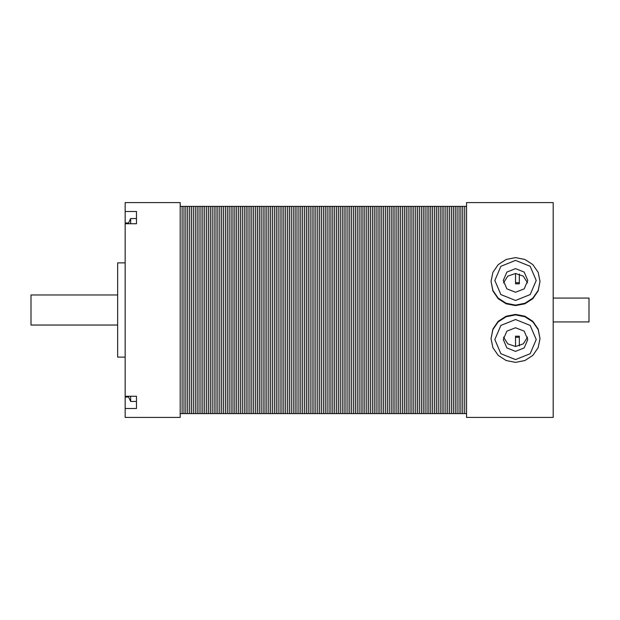 <?xml version="1.0" encoding="UTF-8"?>
<svg xmlns="http://www.w3.org/2000/svg" width="620" height="620" viewBox="0 0 620 620"><rect width="100%" height="100%" fill="white"/><g stroke="black" fill="none" stroke-linecap="round" stroke-linejoin="round"><path stroke-width="0.93" d="M466.55 202.616L466.55 417.384L553.203 417.384L553.203 202.616L466.55 202.616M515.53 346.503L515.53 336.234L519.296 336.234L519.296 345.929L519.296 339.148M515.53 282.759L519.296 282.759L519.296 283.766L515.53 283.766L515.53 273.498L515.53 280.852M180.203 206.39L182.086 206.39L182.086 413.61L182.086 206.39L183.97 206.39L183.97 413.61L183.97 206.39L185.853 206.39L185.853 413.61L185.853 206.39L187.736 206.39L187.736 413.61L187.736 206.39L189.619 206.39L189.619 413.61L189.619 206.39L191.502 206.39L191.502 413.61L191.502 206.39L193.386 206.39L193.386 413.61L193.386 206.39L195.269 206.39L195.269 413.61L195.269 206.39L197.16 206.39L197.16 413.61L197.16 206.39L199.043 206.39L199.043 413.61L199.043 206.39L200.927 206.39L200.927 413.61L200.927 206.39L202.81 206.39L202.81 413.61L202.81 206.39L204.693 206.39L204.693 413.61L204.693 206.39L206.576 206.39L206.576 413.61L206.576 206.39L208.46 206.39L208.46 413.61L208.46 206.39L210.343 206.39L210.343 413.61L210.343 206.39L212.226 206.39L212.226 413.61L212.226 206.39L214.109 206.39L214.109 413.61L214.109 206.39L215.993 206.39L215.993 413.61L215.993 206.39L217.876 206.39L217.876 413.61L217.876 206.39L219.767 206.39L219.767 413.61L219.767 206.39L221.65 206.39L221.65 413.61L221.65 206.39L223.533 206.39L223.533 413.61L223.533 206.39L225.417 206.39L225.417 413.61L225.417 206.39L227.3 206.39L227.3 413.61L227.3 206.39L229.183 206.39L229.183 413.61L229.183 206.39L231.066 206.39L231.066 413.61L231.066 206.39L232.95 206.39L232.95 413.61L232.95 206.39L234.833 206.39L234.833 413.61L234.833 206.39L236.716 206.39L236.716 413.61L236.716 206.39L238.599 206.39L238.599 413.61L238.599 206.39L240.483 206.39L240.483 413.61L240.483 206.39L242.366 206.39L242.366 413.61L242.366 206.39L244.257 206.39L244.257 413.61L244.257 206.39L246.14 206.39L246.14 413.61L246.14 206.39L248.023 206.39L248.023 413.61L248.023 206.39L249.906 206.39L249.906 413.61L249.906 206.39L251.79 206.39L251.79 413.61L251.79 206.39L253.673 206.39L253.673 413.61L253.673 206.39L255.556 206.39L255.556 413.61L255.556 206.39L257.44 206.39L257.44 413.61L257.44 206.39L259.323 206.39L259.323 413.61L259.323 206.39L261.206 206.39L261.206 413.61L261.206 206.39L263.089 206.39L263.089 413.61L263.089 206.39L264.972 206.39L264.972 413.61L264.972 206.39L266.856 206.39L266.856 413.61L266.856 206.39L268.747 206.39L268.747 413.61L268.747 206.39L270.63 206.39L270.63 413.61L270.63 206.39L272.513 206.39L272.513 413.61L272.513 206.39L274.397 206.39L274.397 413.61L274.397 206.39L276.28 206.39L276.28 413.61L276.28 206.39L278.163 206.39L278.163 413.61L278.163 206.39L280.046 206.39L280.046 413.61L280.046 206.39L281.929 206.39L281.929 413.61L281.929 206.39L283.813 206.39L283.813 413.61L283.813 206.39L285.696 206.39L285.696 413.61L285.696 206.39L287.579 206.39L287.579 413.61L287.579 206.39L289.463 206.39L289.463 413.61L289.463 206.39L291.353 206.39L291.353 413.61L291.353 206.39L293.237 206.39L293.237 413.61L293.237 206.39L295.12 206.39L295.12 413.61L295.12 206.39L297.003 206.39L297.003 413.61L297.003 206.39L298.887 206.39L298.887 413.61L298.887 206.39L300.77 206.39L300.77 413.61L300.77 206.39L302.653 206.39L302.653 413.61L302.653 206.39L304.536 206.39L304.536 413.61L304.536 206.39L306.42 206.39L306.42 413.61L306.42 206.39L308.303 206.39L308.303 413.61L308.303 206.39L310.186 206.39L310.186 413.61L310.186 206.39L312.069 206.39L312.069 413.61L312.069 206.39L313.953 206.39L313.953 413.61L313.953 206.39L315.844 206.39L315.844 413.61L315.844 206.39L317.727 206.39L317.727 413.61L317.727 206.39L319.61 206.39L319.61 413.61L319.61 206.39L321.493 206.39L321.493 413.61L321.493 206.39L323.377 206.39L323.377 413.61L323.377 206.39L325.26 206.39L325.26 413.61L325.26 206.39L327.143 206.39L327.143 413.61L327.143 206.39L329.026 206.39L329.026 413.61L329.026 206.39L330.91 206.39L330.91 413.61L330.91 206.39L332.793 206.39L332.793 413.61L332.793 206.39L334.676 206.39L334.676 413.61L334.676 206.39L336.559 206.39L336.559 413.61L336.559 206.39L338.442 206.39L338.442 413.61L338.442 206.39L340.334 206.39L340.334 413.61L340.334 206.39L342.217 206.39L342.217 413.61L342.217 206.39L344.1 206.39L344.1 413.61L344.1 206.39L345.983 206.39L345.983 413.61L345.983 206.39L347.867 206.39L347.867 413.61L347.867 206.39L349.75 206.39L349.75 413.61L349.75 206.39L351.633 206.39L351.633 413.61L351.633 206.39L353.516 206.39L353.516 413.61L353.516 206.39L355.399 206.39L355.399 413.61L355.399 206.39L357.283 206.39L357.283 413.61L357.283 206.39L359.166 206.39L359.166 413.61L359.166 206.39L361.049 206.39L361.049 413.61L361.049 206.39L362.94 206.39L362.94 413.61L362.94 206.39L364.824 206.39L364.824 413.61L364.824 206.39L366.707 206.39L366.707 413.61L366.707 206.39L368.59 206.39L368.59 413.61L368.59 206.39L370.473 206.39L370.473 413.61L370.473 206.39L372.356 206.39L372.356 413.61L372.356 206.39L374.24 206.39L374.24 413.61L374.24 206.39L376.123 206.39L376.123 413.61L376.123 206.39L378.006 206.39L378.006 413.61L378.006 206.39L379.889 206.39L379.889 413.61L379.889 206.39L381.773 206.39L381.773 413.61L381.773 206.39L383.656 206.39L383.656 413.61L383.656 206.39L385.539 206.39L385.539 413.61L385.539 206.39L387.43 206.39L387.43 413.61L387.43 206.39L389.313 206.39L389.313 413.61L389.313 206.39L391.197 206.39L391.197 413.61L391.197 206.39L393.08 206.39L393.08 413.61L393.08 206.39L394.963 206.39L394.963 413.61L394.963 206.39L396.846 206.39L396.846 413.61L396.846 206.39L398.73 206.39L398.73 413.61L398.73 206.39L400.613 206.39L400.613 413.61L400.613 206.39L402.496 206.39L402.496 413.61L402.496 206.39L404.38 206.39L404.38 413.61L404.38 206.39L406.263 206.39L406.263 413.61L406.263 206.39L408.146 206.39L408.146 413.61L408.146 206.39L410.029 206.39L410.029 413.61L410.029 206.39L411.92 206.39L411.92 413.61L411.92 206.39L413.804 206.39L413.804 413.61L413.804 206.39L415.687 206.39L415.687 413.61L415.687 206.39L417.57 206.39L417.57 413.61L417.57 206.39L419.453 206.39L419.453 413.61L419.453 206.39L421.337 206.39L421.337 413.61L421.337 206.39L423.22 206.39L423.22 413.61L423.22 206.39L425.103 206.39L425.103 413.61L425.103 206.39L426.986 206.39L426.986 413.61L426.986 206.39L428.87 206.39L428.87 413.61L428.87 206.39L430.753 206.39L430.753 413.61L430.753 206.39L432.636 206.39L432.636 413.61L432.636 206.39L434.527 206.39L434.527 413.61L434.527 206.39L436.41 206.39L436.41 413.61L436.41 206.39L438.293 206.39L438.293 413.61L438.293 206.39L440.177 206.39L440.177 413.61L440.177 206.39L442.06 206.39L442.06 413.61L442.06 206.39L443.943 206.39L443.943 413.61L443.943 206.39L445.827 206.39L445.827 413.61L445.827 206.39L447.71 206.39L447.71 413.61L447.71 206.39L449.593 206.39L449.593 413.61L449.593 206.39L451.476 206.39L451.476 413.61L451.476 206.39L453.36 206.39L453.36 413.61L453.36 206.39L455.243 206.39L455.243 413.61L455.243 206.39L457.126 206.39L457.126 413.61L457.126 206.39L459.017 206.39L459.017 413.61L459.017 206.39L460.9 206.39L460.9 413.61L460.9 206.39L462.784 206.39L462.784 413.61L462.784 206.39L464.667 206.39L464.667 413.61L464.667 206.39L466.55 206.39M125.194 262.903L117.66 262.903L117.66 357.097L125.194 357.097M125.194 408.51L125.194 417.384L180.203 417.384L180.203 202.616L125.194 202.616L125.194 408.51L136.493 408.51L136.493 396.265L136.493 401.473L130.688 401.473L128.224 396.265M125.194 211.49L136.493 211.49L136.493 223.735L136.493 218.527L130.688 218.527L130.688 223.735M553.203 321.966L589 321.966L589 298.034L553.203 298.034M117.66 294.926L31 294.926L31 325.074L117.66 325.074M130.688 396.265L130.688 401.473M491.04 338.574L492.9 329.034L498.209 321.354L506.16 316.231L515.53 314.425L524.9 316.231L532.843 321.354L538.152 329.034L540.02 338.574L538.152 329.522L532.843 321.842L524.9 316.719L515.53 314.913L506.16 316.719L498.209 321.842L492.9 329.522L491.04 338.574L492.908 347.688L498.232 355.407L506.176 360.553L515.53 362.359L524.884 360.553L532.828 355.407L538.152 347.688L540.02 338.574M491.04 281.426L492.9 290.966L498.209 298.646L506.16 303.769L515.53 305.575L524.9 303.769L532.843 298.646L538.152 290.966L540.02 281.426L538.152 290.478L532.843 298.158L524.9 303.281L515.53 305.087L506.16 303.281L498.209 298.158L492.9 290.478L491.04 281.426L492.908 272.312L498.232 264.593L506.176 259.447L515.53 257.641L524.884 259.447L532.828 264.593L538.152 272.312L540.02 281.426M503.285 339.551L506.873 331.181L515.53 327.716L524.187 331.181L527.775 339.551L524.187 347.913L515.53 351.377L506.873 347.913L503.285 339.551M503.549 337.11L507.811 343.86L515.53 346.503L523.241 343.86L527.511 337.11M503.285 280.449L506.873 288.819L515.53 292.284L524.187 288.819L527.775 280.449L524.187 272.087L515.53 268.623L506.873 272.087L503.285 280.449M503.549 282.89L507.811 276.14L515.53 273.498L523.241 276.14L527.511 282.89M536.254 339.551L530.185 325.392L515.53 319.533L500.875 325.392L494.807 339.551L500.875 353.702L515.53 359.561L530.185 353.702L536.254 339.551M536.254 280.449L530.185 294.608L515.53 300.467L500.875 294.608L494.807 280.449L500.875 266.298L515.53 260.439L530.185 266.298L536.254 280.449M519.296 282.759L519.296 274.071M180.203 413.61L466.55 413.61M125.194 396.265L136.493 396.265M125.194 223.735L136.493 223.735M130.688 218.527L128.224 223.735M515.53 337.241L519.296 337.241M125.194 397.04L128.48 397.04M125.194 222.96L128.48 222.96"/></g></svg>
